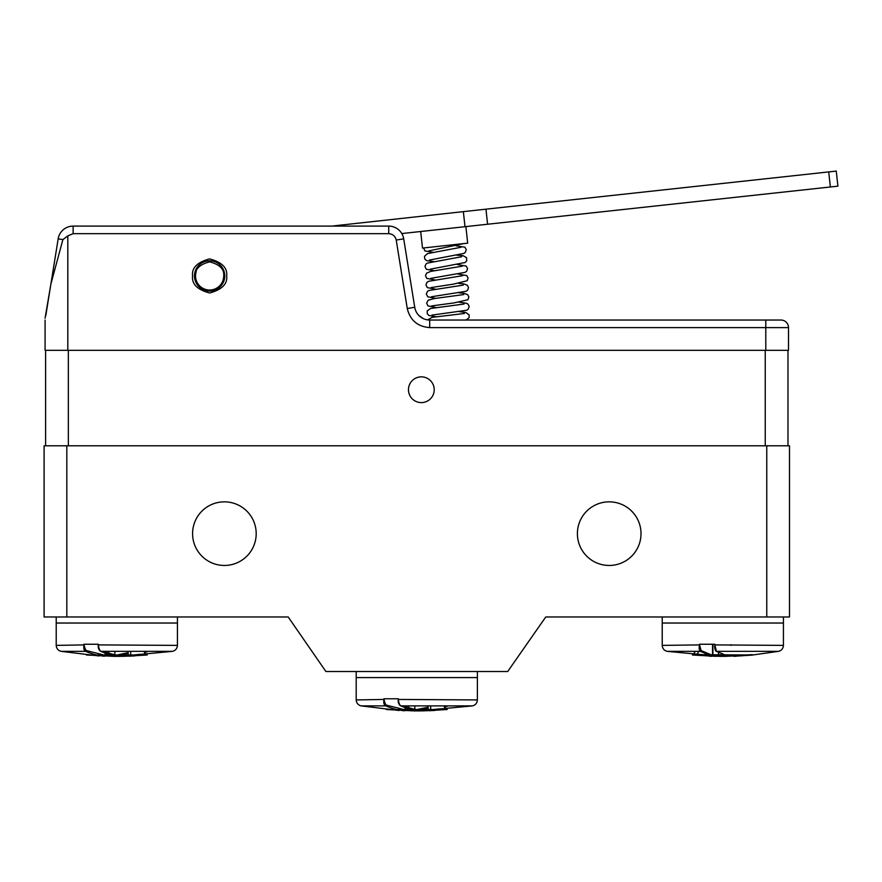 <?xml version="1.0" encoding="UTF-8"?>
<svg xmlns="http://www.w3.org/2000/svg" width="882" height="882" viewBox="0 0 882 882"><rect width="100%" height="100%" fill="white"/><g stroke="black" fill="none" stroke-linecap="round" stroke-linejoin="round"><path stroke-width="1.32" d="M408.465 389.723A12.877 12.877 0 0 1 427.781 378.576A12.877 12.877 0 0 1 427.781 400.88A12.877 12.877 0 0 1 408.465 389.723M787.979 445.785L787.979 350.33M45.61 445.785L45.61 350.33L45.61 445.785M766.767 445.785L766.767 616.981L789.489 616.981L789.489 445.785L44.1 445.785L44.1 616.981L66.823 616.981L66.823 445.785M256.199 533.654A31.818 31.818 0 0 0 208.483 506.103A31.818 31.818 0 0 0 208.483 561.206A31.818 31.818 0 0 0 256.199 533.654M766.767 616.981L545.749 616.981L507.701 671.522L325.899 671.522L288.193 616.981L66.823 616.981M641.016 533.654A31.818 31.818 0 0 0 593.299 506.103A31.818 31.818 0 0 0 593.299 561.206A31.818 31.818 0 0 0 641.016 533.654M789.489 445.785L789.489 616.981M98.266 644.896L177.425 645.392L177.425 623.034L56.216 623.034L56.216 616.981M98.266 644.246L83.933 644.246M105.553 653.242L105.542 655.403C106.226 656.032 105.245 656.263 102.599 656.12L104.396 656.12C98.53 655.767 92.29 654.168 85.708 651.346C83.977 650.53 83.426 648.325 84.022 644.72C84.738 648.127 85.554 650.089 86.469 650.596A0.761 0.673 113.7 0 1 85.708 651.346L61.145 651.346C58.102 650.519 56.459 648.535 56.216 645.392L56.216 623.034L177.425 623.034L177.425 616.981M128.088 653.198L117.813 655.712M114.153 656.12A0.761 0.684 -94.5 0 0 114.219 656.12L105.333 655.932L109.081 656.12L108.784 655.359L105.553 655.205M105.542 655.403L86.469 650.596M114.836 655.37L108.784 655.359L108.784 654.235M101.926 651.346L118.96 655.921L124.88 655.999M100.162 650.596C98.861 649.769 98.244 647.807 98.321 644.72L98.233 645.701C98.123 648.138 98.894 650.001 100.548 651.291L100.548 651.291A0.761 0.673 -66.3 0 0 100.813 651.346L172.497 651.346C175.54 650.519 177.183 648.535 177.425 645.392M98.321 644.72C98.74 648.226 99.578 650.442 100.813 651.346C107.769 654.29 113.822 655.822 118.96 655.921L118.254 656.01M124.891 656.01L146.688 654.984L129.246 656.12M144.615 652.691L147.933 651.346M124.792 655.91L139.698 654.312L140.194 654.984L146.456 654.984M128.088 651.346L128.276 655.414M139.841 654.642L141.34 654.698M145.53 654.312L143.854 651.346M714.762 644.896L783.425 645.392L783.425 623.034L662.228 623.034L662.228 616.981M699.448 644.246L714.762 644.246M727.915 656.12A0.761 0.728 97.3 0 1 727.804 656.12L716.063 651.214A0.761 0.717 -54.3 0 1 715.776 650.596L714.784 644.72L716.493 651.346L727.915 656.12L753.239 654.984L696.526 654.984M733.868 656.12L749.182 654.984M752.379 654.642L720.881 656.373M749.27 654.984L727.804 656.12A0.761 0.728 97.3 0 1 727.694 656.098M714.618 646.076C714.806 648.876 715.28 650.585 716.063 651.214A0.761 0.717 -54.3 0 0 716.493 651.346L778.497 651.346C781.551 650.519 783.194 648.535 783.425 645.392M722.259 654.664L718.488 655.866M730.88 644.72L731.002 645.392M699.448 644.896L662.228 645.392C662.459 648.535 664.102 650.519 667.156 651.346L700.363 651.346C699.183 650.53 698.908 648.325 699.514 644.72L701.146 650.596A0.761 0.717 125.7 0 1 700.363 651.346L711.785 656.12A0.761 0.728 -82.7 0 0 712.546 655.37L712.7 644.246M712.921 644.246L712.921 655.91L718.323 655.921M712.91 655.954L712.248 656.087M692.624 654.984L711.785 656.12M707.981 655.271L697.067 654.312L698.864 651.346M715.721 656.329L692.414 654.984L693.506 654.312L708.081 655.304M724.795 656.373L753.25 654.984L693.274 654.642M693.506 654.312L695.292 651.346M783.425 616.981L783.425 623.034L662.228 623.034L662.228 645.392M398.245 699.437L477.394 699.933L477.394 677.574L356.196 677.574L356.196 671.522M398.245 698.787L383.913 698.787M405.522 707.783L405.522 709.955C406.205 710.572 405.224 710.804 402.567 710.66L404.375 710.66C398.499 710.308 392.27 708.709 385.688 705.887C383.957 705.071 383.394 702.866 384.001 699.261C384.706 702.667 385.522 704.63 386.448 705.137A0.761 0.673 113.7 0 1 385.688 705.887L361.124 705.887C358.07 705.06 356.427 703.075 356.196 699.933L356.196 677.574L477.394 677.574L477.394 671.522M428.068 707.739L417.792 710.253M416.767 710.396L405.301 710.473L409.05 710.66L408.763 709.9L405.522 709.745M405.522 709.944L386.448 705.137M414.816 709.911L408.763 709.9L408.763 708.775M401.905 705.887L418.939 710.462L446.667 709.525L429.214 710.66M400.141 705.137C398.84 704.31 398.223 702.348 398.3 699.261L398.201 700.242C398.102 702.678 398.873 704.542 400.516 705.832L400.516 705.832A0.761 0.673 -66.3 0 0 400.781 705.887L472.465 705.887C475.519 705.06 477.162 703.075 477.394 699.933M398.3 699.261C398.719 702.767 399.546 704.983 400.781 705.887C407.738 708.83 413.79 710.363 418.939 710.462L400.516 705.832M444.594 707.232L447.913 705.887M424.771 710.451L439.666 708.852L440.162 709.525L446.435 709.525M428.068 705.887L428.244 709.955M439.82 709.183L441.32 709.238M445.509 708.852L443.833 705.887M401.795 233.565L837.9 186.157L836.257 171.086L828.727 171.913L830.37 186.973M420.692 231.514L422.5 248.074L467.68 243.167L465.883 226.597M828.727 171.913L485.949 209.177L487.592 224.237L485.949 209.177L463.359 211.636L465.001 226.696M331.72 226.101L463.359 211.636M67.815 350.33L67.815 235.869L73.14 233.675L388.742 233.675C392.766 233.995 395.257 236.122 396.216 240.047L407.263 308.502C410.141 320.276 417.616 326.649 429.699 327.608L765.785 327.608L765.785 320.034L780.934 320.034A7.574 7.574 0 0 1 788.508 327.608L788.508 350.33L45.081 350.33L45.081 320.64L45.081 350.33M45.081 320.034L45.081 320.64M67.815 235.869L62.887 239.595L50.869 284.158L45.081 318.182M388.742 233.675L388.742 226.101L73.14 226.101L73.14 233.675M46.096 313.772L58.179 238.846A15.148 15.148 0 0 1 73.14 226.101M765.785 320.034L429.699 320.034A15.148 15.148 0 0 1 414.738 307.3L403.702 238.846L396.216 240.047M388.742 226.101A15.148 15.148 0 0 1 403.702 238.846M194.47 275.945A15.148 15.148 0 0 1 209.618 260.796A15.148 15.148 0 0 1 224.767 275.945A15.148 15.148 0 0 1 209.618 291.093A15.148 15.148 0 0 1 194.47 275.945M45.842 315.348L46.118 313.661L45.644 315.326M62.887 239.595L58.179 238.846L50.869 284.158M223.708 275.945C224.436 269.175 219.739 264.479 209.618 261.855C199.497 264.479 194.801 269.175 195.528 275.945A14.09 14.09 0 0 0 209.618 290.035A14.09 14.09 0 0 0 223.708 275.945M83.933 644.896L56.216 645.392M118.32 654.984L121.87 654.984M118.949 656.373L86.403 654.984L140.095 654.984M93.536 654.984L140.194 654.984L127.03 656.01M725.037 654.984L722.556 654.984M723.097 654.984L721.366 654.984M383.913 699.437L356.196 699.933M418.3 709.525L421.85 709.525M418.928 710.914L386.382 709.525L440.074 709.525M393.515 709.525L440.162 709.525M765.245 445.785L765.245 350.33M68.344 350.33L68.344 445.785M104.396 656.12A0.761 0.684 -85.5 0 0 105.112 655.37L105.112 653.088M105.112 651.346L105.112 652.537M108.784 651.346L108.784 653.683M109.081 656.12L114.219 656.12A0.761 0.684 -94.5 0 0 114.814 655.569M128.088 652.669L115.619 655.304M114.836 655.139L114.836 651.346M130.69 655.15L130.69 651.346M130.768 655.789L134.527 655.954M732.964 655.392C732.799 656.263 733.989 656.495 736.536 656.12L736.404 655.943M718.488 655.921L718.488 652.801M712.546 644.246L712.546 655.37L701.146 650.596M709.326 655.657L725.103 656.373M404.375 710.66A0.761 0.684 -85.5 0 0 405.081 709.911L405.081 707.629M405.081 705.887L405.081 707.077M408.763 705.887L408.763 708.224M409.072 710.66L414.187 710.66A0.761 0.684 -94.5 0 0 414.794 710.109M414.121 710.66A0.761 0.684 -94.5 0 0 414.187 710.66L416.8 710.396M428.068 707.21L415.598 709.845M414.816 709.679L414.816 705.887M430.67 709.69L430.67 705.887M430.736 710.33L434.506 710.495M788.508 327.608L765.785 327.608L765.785 350.33M192.574 275.945C191.603 284.004 197.281 289.682 209.618 292.989C221.944 289.682 227.633 284.004 226.663 275.945C227.633 267.885 221.944 262.208 209.618 258.9C197.281 262.208 191.603 267.885 192.574 275.945M429.699 320.034L429.699 327.608M414.738 307.3L407.263 308.502M196.267 271.447A14.09 14.09 0 0 0 195.528 275.945M99.082 655.954L61.145 651.346M105.553 651.346L105.553 652.68M117.835 655.723L128.088 653.242M122.322 656.351L147.239 654.984M121.815 656.274L115.333 656.373M114.693 656.373L146.93 655.006M134.56 655.954L119.092 656.373L172.497 651.346M86.634 655.006L114.55 656.373M146.644 654.984L140.139 654.984M131.043 656.12C128.397 656.263 127.416 656.032 128.099 655.403L128.099 655.436M118.254 656.021L100.548 651.291M736.536 656.12L751.861 655.117L778.497 651.346M716.327 656.23L724.001 656.373M692.723 655.006L720.561 656.373L667.156 651.346M709.117 656.12C711.664 656.495 712.865 656.263 712.7 655.392M718.488 656.032L722.832 654.885M399.061 710.495L361.124 705.887M405.522 705.887L405.522 707.221M417.814 710.264L428.068 707.783M422.302 710.892L447.207 709.525M421.783 710.815L415.301 710.914M414.661 710.914L446.909 709.547M434.528 710.495L419.071 710.914L472.465 705.887M386.614 709.547L414.518 710.914M446.623 709.525L426.998 710.55M431.022 710.66C428.365 710.804 427.384 710.572 428.068 709.944L428.068 709.944M423.36 318.645L418.807 315.425M427.494 319.868L432.279 317.333L464.384 313.474M431.96 315.095L466.644 310.266L468.177 309.262L469.191 306.583L468.055 304.191L466.369 303.232L459.268 302.228M431.739 305.922L454.076 302.901L467.89 299.759L468.871 297.069L467.714 294.687L463.954 293.298L458.938 292.813M436.017 307.564L427.979 305.878L426.645 303.11L428.112 300.255L434.01 298.601L463.734 294.566M431.452 296.76L466.016 291.292L467.636 290.156L468.507 287.543L467.328 285.173L463.634 283.839L458.519 283.398M435.741 298.348L427.77 296.815L426.315 293.993L427.472 291.369L429.016 290.454L463.315 285.107M431.122 287.576L453.37 284.158L467.151 280.741L468.088 278.172L466.787 275.603L458.001 273.993M435.377 289.131L427.329 287.62L425.94 284.875L426.987 282.328L428.63 281.292L462.874 275.636M430.725 278.381L465.012 272.373L466.589 271.336L467.592 268.679L466.17 266.033L457.405 264.578M434.903 279.925L426.822 278.403L425.51 275.746L426.524 273.188L430.67 271.413L462.355 266.166M430.207 269.197L465.233 262.494L466.765 260.686L466.523 257.643L462.907 255.626L456.744 255.174M434.363 270.719L426.315 269.264L424.981 266.607L425.885 264.137L427.296 263.112L461.76 256.706M429.567 260.036L463.8 253.443L465.244 252.495L466.269 249.595L464.913 247.192L456.005 245.78M428.839 250.885L463.767 243.586M433.062 252.329L424.892 250.907L423.603 247.952M459.5 311.655L465.795 312.493L469.158 314.896L469.07 317.84L465.994 320.034M464.064 304.036L430.559 308.48L427.208 310.905L427.285 313.838L428.972 315.502L436.204 316.781M461.032 247.28L427.561 253.586L424.518 256.265L424.738 258.944L426.579 260.642L433.746 261.524"/></g></svg>
